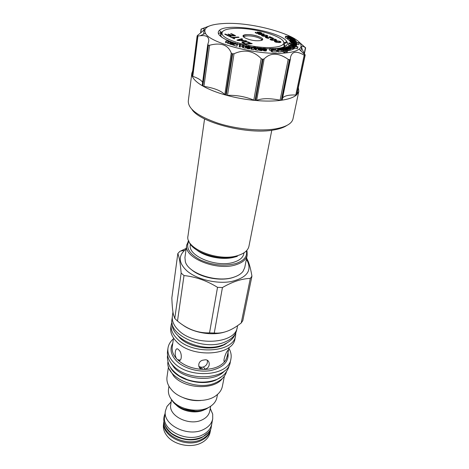<?xml version="1.0" encoding="UTF-8"?>
<svg xmlns="http://www.w3.org/2000/svg" width="469" height="469" viewBox="0 0 469 469"><rect width="100%" height="100%" fill="white"/><g stroke="black" fill="none" stroke-linecap="round" stroke-linejoin="round"><path stroke-width="0.7" d="M230.742 41.94L229.874 42.333L231.457 43.007L233.785 42.667L230.742 41.94M285.363 52.974C259.574 55.899 209.96 43.406 205.463 33.299C202.878 27.735 208.728 24.494 223.021 23.573C255.746 21.099 312.477 39.232 299.081 49.134C296.637 51.062 292.064 52.34 285.363 52.974M228.104 40.621C219.404 36.676 216.467 33.287 219.287 30.45C226.984 22.289 281.441 31.335 286.823 41.659L287.655 43.254L287.116 44.649C286.049 46.525 282.754 47.785 277.243 48.43M274.928 48.629L274.172 48.67M269.552 48.764L266.099 48.665M262.91 48.471L259.105 47.879L259.638 48.741L261.491 49.104L262.447 49.04L262.3 48.436M258.982 48.108L258.208 48.02M257.504 47.938L256.197 47.774M254.825 47.586L254.21 47.498M253.647 47.41L250.282 46.859M246.929 46.22L246.372 46.109M245.621 45.95L244.12 45.616M243.259 45.423L242.608 45.264M239.424 44.455L237.572 43.939M236.704 43.681L235.315 43.259M234.459 42.99L233.773 42.761M231.299 41.893L230.883 41.735M230.179 41.471L228.843 40.932M287.409 36.858L287.52 36.289L289.062 37.268L288.025 37.244L286.483 36.265L285.545 36.242L285.263 37.672L288.124 39.15M293.735 39.232L293.295 38.388L288.341 38.036L288.06 39.478L289.93 40.85M296.261 42.409L296.42 41.618L295.411 40.293L290.153 39.707L289.871 41.149L290.604 41.63M294.591 41.02L294.673 40.604L295.019 41.067L290.809 40.598L290.522 42.046L291.29 42.527M296.76 44.338L298.905 44.678L299.128 42.861L291.466 41.653L291.396 43.494M290.065 43.605L290.164 43.095L288.98 42.867L288.365 45.159L290.024 45.481M296.185 46.484L296.531 44.872L292.398 44.063L292.556 43.652L296.684 44.455L296.801 44.121L291.642 43.113L291.355 43.857L289.971 43.588L290.164 43.095M296.32 45.909L296.801 44.121M294.62 48.037L297.352 48.682L297.956 46.9L295.435 46.308L296.109 45.64L291.044 44.455L290.041 45.417L297.657 47.205L297.956 46.9M292.779 48.905L293.494 49.098L294.52 48.512L294.819 47.035L289.649 45.634L289.144 45.915L293.277 47.035L292.75 47.328L293.793 47.615L294.819 47.035M289.584 49.954L290.522 50.247L292.662 49.497L292.961 48.008L291.976 47.697L290.499 48.213L289.725 47.973L291.349 47.41L288.206 46.425L285.897 47.211L290.815 48.758L292.961 48.008M287.509 50.928L287.931 49.397L284.372 48.073L285.304 47.891L288.857 49.216L289.766 49.028L285.304 47.375L282.526 47.92L286.999 49.591L287.931 49.397M287.737 50.406L289.467 50.529L289.766 49.028M285.281 51.666L287.298 51.995L287.597 50.488L281.746 48.014L280.79 48.137L286.647 50.611L287.597 50.488M283.446 50.376L283.153 51.889L284.144 52.346L285.17 52.241L285.463 50.734L283.446 50.376L285.463 50.734M276.716 50.347L277.613 50.441M277.701 49.984L277.413 51.496L278.105 51.866L281.283 51.707L281.57 50.195L278.117 48.389L274.945 48.536L277.654 48.805L279.706 49.884L277.701 49.984L278.393 50.347L281.57 50.195M274.476 49.321L273.99 48.553L269.593 48.512L269.317 50.025L271.58 51.215M274.254 50.001L271.809 49.984L271.528 51.502L272.09 51.877L276.499 51.907L276.786 50.388L275.174 49.327L272.219 49.304L271.604 48.893L274.553 48.923M281.4 51.08L283.223 51.514M263.56 49.016L263.285 50.546L264.709 50.957L266.304 50.898L266.591 49.151L265.331 48.354L262.945 48.272L265.735 48.712L266.046 49.28L264.182 49.292L266.638 49.28M262.945 48.272L262.716 49.925L263.197 49.96L263.472 48.436M263.215 49.884L263.666 48.325M259.005 47.967L258.736 49.614L259.762 50.412L262.177 50.564L262.546 48.952M257.493 48.014L257.575 47.521L257.733 48.049L254.902 47.164L254.638 48.688L255.042 48.993M254.902 47.164L255.822 47.838L255.218 47.979L254.984 49.608L256.156 50.031L258.173 50.3L258.437 48.77L258.079 47.592L257.575 47.521M251.079 47.328L250.815 48.958L251.478 49.304L253.922 49.72L254.227 47.064L253.723 46.982L253.7 47.486L251.167 47.269L251.736 47.774L254.186 48.184M246.8 46.519L246.577 48.178L248.822 48.84L249.889 48.676L250.253 46.683L248.441 46.079L246.946 46.185L246.958 46.765L247.978 47.129L249.807 47.299L250.288 46.806M242.737 45.774L242.514 47.387L245.328 48.196L246.184 47.222L246.442 45.692L245.563 46.015L244.161 45.716L243.323 45.024L243.634 45.651L242.737 45.774L245.58 46.66L246.442 45.692M239.483 44.092L239.243 46.812L239.882 46.97L242.42 46.402L242.672 44.872L241.553 44.901L239.483 44.092L239.489 45.276L240.128 45.434L242.672 44.872M234.289 43.898L234.049 45.429L236.968 46.238L237.384 44.619L236.153 44.279L237.631 43.594L235.696 44.156L234.289 43.898L237.384 44.619M237.302 45.159L237.631 43.594M235.198 44.016L235.362 42.949L234.916 42.814L233.029 43.517L232.794 45.047L234.142 44.842M229.874 42.333L229.746 44.004L232.876 44.532M228.714 41.776L228.866 40.803L228.268 40.586L225.812 41.096L225.583 42.62L225.976 42.761L226.205 41.237L228.303 40.803L227.629 43.365L229.734 43.265M225.976 42.761L227.782 42.386M209.098 26.094L201.295 29.019C203.405 28.41 204.39 28.41 204.261 29.031C204.226 29.928 202.01 32.021 197.607 35.31L197.215 36.054L200.234 35.75C206.331 35.017 209.156 36.875 208.723 41.313L207.755 44.537L208.388 45.229L209.596 45.241C220.934 42.292 228.151 44.889 231.246 53.032L232.096 53.771L234.025 53.759C244.378 49.052 253.436 50.681 261.198 58.648L262.423 59.27L264.123 58.947C270.461 52.481 278.492 52.622 288.212 59.37L289.391 59.786L290.346 59.299L290.569 57.118C292.005 51.361 296.543 50.716 304.182 55.184L305.114 55.254L304.967 54.562C302.499 50.435 301.415 47.85 301.719 46.8C301.86 45.821 303.097 46.109 305.419 47.656L297.692 40.85M208.031 45.047L202.467 85.827L202.227 85.381M202.467 85.827C196.687 82.415 193.24 79.109 192.138 75.908L192.788 76.33C198.1 78.153 201.365 80.181 202.596 82.421M197.15 35.89L192.079 75.72L191.833 73.211L192.677 70.907M298.343 87.527L298.829 91.308L292.984 118.897C291.882 123.582 286.154 126.888 275.807 128.823C260.494 131.49 236.499 129.186 217.645 123.095C197.947 116.183 188.157 108.884 188.28 101.187L191.833 73.211M289.391 59.786L281.306 100.272C273.978 101.269 265.413 101.339 255.617 100.489L263.009 59.329M262.423 59.27L255.048 100.436C245.187 99.498 235.579 97.751 226.222 95.201L232.659 53.917M232.096 53.771L225.677 95.049C216.426 92.44 208.805 89.427 202.813 86.02L208.388 45.229M225.677 95.049L224.809 94.603C221.169 90.775 214.21 88.025 203.933 86.366L202.813 86.02M255.048 100.436L253.811 100.132C245.574 96.678 236.804 95.084 227.5 95.348L226.222 95.201M281.306 100.272L280.099 100.19C269.874 98.132 262.06 98.197 256.649 100.389L255.617 100.489M298.829 91.308L296.795 94.691L305.114 55.254M304.956 55.377L296.637 94.838C293.846 97.347 288.875 99.135 281.728 100.208L289.824 59.745M290.305 59.422L282.197 99.956L281.728 100.208M296.637 94.838L295.81 94.99C288.787 94.791 284.378 95.799 282.584 98.033M191.962 109.459C200.228 122.778 248.593 135.06 274.177 129.89C279.682 128.916 283.886 127.457 286.782 125.499M243.933 36.904L243.329 36.828M285.017 46.443L283.34 44.367M285.34 46.261L283.235 44.203M221.192 32.168L218.407 33.621M221.356 32.314L220.588 33.375L220.963 36.195L222.294 37.59M282.69 47.398L286.495 45.405L287.116 44.649M222.429 31.751L221.556 32.185M220.401 33.797L221.972 33.129M221.092 32.619L222.2 32.127M283.212 44.162C281.939 45.81 278.674 46.865 273.409 47.334C255.816 49.181 222.839 40.346 222.083 33.827C221.532 30.819 225.313 29.037 233.427 28.48C253.588 26.862 288.91 37.684 283.212 44.162L284.46 46.103L283.587 47.088M222.658 31.47L220.588 33.375M286.823 41.659L284.243 42.767L283.446 41.753M284.243 42.767L284.613 43.488L284.46 46.103M279.014 42.579L280.99 42.21L279.659 41.231L276.417 40.832L274.429 41.196L275.754 42.181L279.014 42.579M274.6 40.539L276.581 40.176L275.268 39.214L272.043 38.816L270.009 39.332L271.352 40.141L274.6 40.539M267.26 37.268L273.404 38.294L269.868 36.67L269.306 36.711L272.049 37.971L265.794 36.957L265.372 37.244L266.011 37.725L268.673 38.534L266.304 37.497L267.26 37.268M265.923 36.529L267.905 36.189L266.638 35.245L263.449 34.847L261.403 35.345L262.71 36.131L265.923 36.529M263.666 33.821L258.349 34.173L260.295 34.653L261.204 34.595L259.832 34.378L264.24 34.085L263.666 33.821L263.607 34.126M259.369 33.446L256.713 33.117L255.582 32.232L255.171 32.461L256.643 33.322L259.849 33.668L261.872 33.229L260.295 32.332L257.053 32.138L257.499 32.76L259.597 33.428L259.328 33.668M242.526 42.82L245.387 44.209L252.211 43.687L246.794 41.647L242.356 41.841L241.898 42.274L242.526 42.82M236.88 40.082L237.812 40.533L246.501 40.95L243.599 40.51L241.254 39.378L242.514 39.033L241.816 38.698L236.88 40.082M229.71 36.6L234.09 38.728L234.817 38.675L232.964 37.778L239.032 37.362L238.34 37.028L232.272 37.444L229.71 36.6M230.625 33.791L234.037 35.433L231.733 35.585L228.778 34.161L227.911 34.214L230.865 35.644L228.983 35.767L225.583 34.114L224.71 34.173L228.796 36.154L235.585 35.703L231.487 33.739L230.625 33.791M274.687 41.073L274.529 41.589M274.928 40.996L274.6 41.559M275.397 40.909L275.321 41.319M275.209 41.413L274.84 41.483M280.374 41.501L280.269 41.981M280.867 41.788L280.773 42.274L280.28 41.987M280.274 41.94L277.841 42.345L275.145 41.465L278.668 41.202L280.198 41.782L280.11 42.486M279.999 42.175L279.934 42.509M275.145 41.465L275.063 41.917M275.221 41.624L275.156 41.952M270.314 39.044L270.15 39.566M270.554 38.974L270.226 39.531M271.023 38.892L270.953 39.285M270.812 39.396L270.466 39.46M275.977 39.478L275.86 39.953M276.464 39.759L276.37 40.246L275.889 39.965M275.872 39.912L273.433 40.305L270.765 39.437L274.283 39.179L275.795 39.759L275.719 40.445M270.836 39.589L270.771 39.918M270.765 39.437L270.683 39.888M275.59 40.146L275.526 40.469M266.234 37.344L266.158 37.79M266.304 37.497L266.24 37.831M265.794 36.957L265.577 37.467M266.023 36.94L265.706 37.438M261.714 35.069L261.544 35.591M261.96 34.999L261.632 35.55M262.429 34.917L262.364 35.286M262.177 35.427L261.872 35.48M267.336 35.503L267.201 35.966M267.805 35.779L267.717 36.26L267.248 35.984M267.213 35.925L264.768 36.301L262.148 35.451L265.659 35.21L267.142 35.773L267.09 36.435M266.92 36.154L266.867 36.465M262.148 35.451L262.071 35.89M262.212 35.603L262.153 35.925M257.428 32.015L257.164 32.549M257.727 32.467L257.346 32.49M261.362 32.76L261.127 33.164M261.725 32.988L261.655 33.41M261.591 33.434L261.28 33.235M255.341 32.297L255.277 32.654M255.582 32.232L255.371 32.748M255.857 32.877L255.499 32.713M255.91 32.56L255.834 33.006M255.968 32.707L255.91 33.041M257.774 32.291L259.826 32.408L261.133 33.129L259.04 33.111L257.774 32.291M259.967 33.305L259.908 33.662M260.406 33.328L260.348 33.633M260.741 33.305L260.688 33.61M260.987 33.24L260.928 33.575M261.133 33.129L261.057 33.557M257.798 32.543L257.739 32.871M257.739 32.396L257.663 32.836M242.01 41.999L241.957 42.345M242.356 41.841L242.033 42.456M242.965 41.735L242.883 42.233L242.274 42.345M245.14 41.571L245.076 41.97M245.979 41.577L245.926 41.917M246.794 41.647L246.741 41.952M247.843 41.835L247.79 42.146M248.605 42.04L248.547 42.409M249.344 42.316L249.268 42.761M251.237 43.764L250.616 43.465M243.118 43.107L243.212 42.175L246.547 41.929L250.622 43.412L245.545 43.793L243.405 42.755L243.329 43.212M245.545 43.793L245.48 44.203M243.405 42.755L243.012 42.321M243.077 42.515L242.995 43.019M250.622 43.412L250.557 43.816M241.816 38.698L241.734 39.191L237.502 40.381M241.254 39.378L241.207 39.677M243.599 40.51L243.546 40.809M245.797 40.61L245.744 40.914M237.93 40.264L240.796 39.478L242.901 40.492L237.889 40.539M230.437 36.553L230.379 36.928M232.272 37.444L232.219 37.819M238.34 37.028L238.281 37.414M232.946 37.883L232.431 37.925M232.964 37.778L232.905 38.153M234.037 35.433L233.978 35.814M231.487 33.739L231.422 34.173M234.617 35.767L234.025 35.486M225.583 34.114L225.513 34.565M228.983 35.767L228.925 36.148M230.865 35.644L230.807 36.025M228.778 34.161L228.714 34.6M231.733 35.585L231.674 35.966M231.457 35.978L230.859 35.691M197.062 250.241C205.856 257.229 224.123 260.471 235.028 256.965M190.432 244.179L190.344 244.783C187.407 255.98 217.036 268.069 234.066 262.153C239.747 260.318 242.995 257.54 243.81 253.829L244.003 252.809M246.735 250.51L247.099 251.747L246.436 250.997C247.439 256.607 243.903 260.793 235.819 263.549C224.37 266.445 212.551 265.255 200.374 259.973C189.417 254.034 185.56 247.79 188.796 241.248L188.855 241.154M247.099 251.747L247.169 255.283C246.243 259.463 242.596 262.593 236.218 264.674C216.971 271.434 183.367 257.721 186.697 245.058L188.667 240.691M247.169 255.283L244.748 267.576L243.036 271.34C241.136 273.843 238.076 275.79 233.855 277.173C217.317 283.124 188.075 273.533 185.319 261.573L184.938 257.463L186.697 245.058M235.379 276.634L233.21 277.431C220.805 281.722 199.753 277.566 190.807 269.095M186.099 249.274L184.557 250.446C178.156 256.449 178.906 263.226 186.82 270.783C196.511 279.307 216.455 284.202 231.182 281.576C246.606 277.841 252.011 271.006 247.409 261.075L246.342 259.463M184 275.567L177.493 321.048L174.779 318.457L181.145 273.064L184 275.567C195.467 276.716 206.647 280.638 217.528 287.333L222.441 287.532C232.524 281.705 241.816 278.662 250.317 278.404L251.935 276.135C250.886 269.927 249.66 265.061 248.259 261.532L246.624 258.056M177.493 321.048C187.348 329.297 198.029 333.242 209.537 332.884L217.528 287.333M182.124 324.507C192.601 332.709 211.912 336.115 224.727 332.011M209.537 332.884L214.257 333.013C222.195 333.781 230.461 330.973 239.061 324.595L241.224 322.994L242.825 320.579L251.935 276.135M214.257 333.013L222.441 287.532M241.224 322.994L250.317 278.404M186.228 248.359L179.791 251.448L177.827 253.524C179.258 257.082 180.36 263.596 181.145 273.064M177.827 253.524L171.842 297.932C172.123 305.8 172.674 311.422 173.495 314.81L174.779 318.457M172.955 312.008L172.381 316.17C171.795 320.89 173.77 325.509 178.314 330.035C193.92 346.632 235.702 344.111 237.296 327.151L237.607 325.621M237.068 328.083L236.652 330.164C235.508 335.353 231.516 339.339 224.663 342.118C203.833 351.17 168.154 335.124 172 319.231L172.287 317.126M171.203 324.736L170.786 327.737C170.194 332.509 172.135 337.176 176.614 341.731C192.003 358.445 233.339 355.742 234.998 338.595L235.596 335.628C233.949 352.723 192.501 355.379 177.059 338.694C172.563 334.145 170.61 329.49 171.203 324.736L171.93 321.939M235.596 335.628L235.825 332.744M173.524 338.026L172.258 346.937C171.713 351.222 173.378 355.385 177.253 359.418C173.653 356.123 175.306 345.788 178.484 349.663L178.671 349.845C182.664 352.665 181.937 363.815 177.522 359.664L177.253 359.418C183.795 365.621 192.478 368.956 203.288 369.414L203.288 369.414C197.936 369.836 196.874 361.839 202.596 360.227L204.971 359.84C210.218 359.113 211.009 367.749 205.199 369.132L203.288 369.414C213.964 369.32 221.397 366.312 225.595 360.391L225.091 361.013C222.271 363.692 225.319 353.21 227.442 350.959L227.852 350.39C229.083 348.068 227.242 357.73 225.595 360.391L227.295 356.247L229.03 347.418M230.936 358.82L230.308 361.945C228.52 379.456 188.092 382.505 173.155 365.568C168.805 360.954 166.929 356.206 167.539 351.328L167.972 348.174C167.369 353.04 169.25 357.771 173.618 362.379C188.614 379.286 229.165 376.285 230.936 358.82C231.598 355.291 230.912 351.768 228.866 348.262M167.972 348.174C168.506 344.615 170.317 341.52 173.401 338.882M170.013 361.593L174.216 367.708C185.66 380.5 215.312 382.206 224.592 370.827M170.499 367.585C176.965 379.808 201.652 386.597 216.127 379.954L222.165 376.32M167.902 361.968C165.616 377.422 197.074 391.574 215.588 382.78C221.444 380.195 225.067 376.56 226.468 371.876M222.482 378.342C214.491 390.155 185.155 389.135 173.952 376.408L169.538 369.384M168.465 366.688L167.005 377.029C166.536 380.511 167.439 383.982 169.708 387.435L171.918 390.202C181.603 401.288 205.75 404.032 216.385 395.332C219.662 392.817 221.655 389.833 222.359 386.392L224.387 376.144M199.419 367.567L202.456 368.423M182.623 397.401C188.45 400.028 194.547 401.054 200.914 400.497M168.951 386.204L168.5 389.305C168.049 392.629 168.946 395.906 171.197 399.148L172.797 401.124C181.116 410.75 201.564 413.271 211.126 405.902C214.315 403.58 216.244 400.778 216.907 397.495L217.505 394.417M183.502 408.036C187.717 409.619 192.079 410.357 196.581 410.246M210.71 406.195L206.149 409.05C195.673 414.08 178.314 409.871 172.375 400.931L171.496 399.559M210.692 406.207L209.749 411.172C208.963 414.924 206.419 417.826 202.11 419.884C189.318 426.397 168.189 415.845 170.763 404.583L171.507 399.576M171.173 401.816L167.011 406.389L165.428 410.903C162.315 424.691 187.993 437.589 203.499 429.51C208.67 426.983 211.736 423.448 212.709 418.899L212.697 414.115L210.27 408.429M212.709 418.899L211.666 424.257C210.692 428.818 207.632 432.371 202.485 434.915C187.055 443.035 161.541 430.143 164.654 416.302L165.428 410.903M164.924 425.014C168.318 436.75 189.453 443.932 202.016 437.419L208.541 432.389M163.933 421.449C161.746 435.162 186.662 447.262 201.664 439.312C206.489 436.92 209.485 433.602 210.651 429.352M163.927 421.397L163.863 421.795C160.75 435.678 186.099 448.569 201.459 440.403C206.583 437.847 209.631 434.282 210.604 429.704L210.675 429.305M163.863 421.795L163.476 424.468C162.936 428.607 164.256 432.582 167.445 436.393C174.445 444.94 190.842 448.223 200.961 443.076L202.42 442.308C206.682 439.758 209.238 436.44 210.089 432.354L210.604 429.704M207.28 360.385C207.831 363.452 206.53 365.656 203.37 366.993L201.494 367.274L198.833 366.5M292.404 38.323L292.504 37.807L290.194 36.353L287.52 36.289M291.478 38.259L291.571 37.79L292.504 37.807M289.953 37.215L290.03 36.817L291.571 37.79M290.751 38.206L290.839 37.772L289.303 36.805L290.03 36.817M287.556 39.138L287.837 37.702L290.839 37.772M285.545 36.242L287.837 37.702M288.341 38.036L289.906 39.384L294.878 39.73L294.344 39.279L290.393 39.003L289.865 38.546L293.811 38.827M289.619 40.832L289.906 39.384M294.784 40.223L294.878 39.73M290.153 39.707L290.487 40.141L294.673 40.604M290.2 41.589L290.487 40.141M290.839 42.48L291.126 41.026L296.42 41.618M290.809 40.598L291.126 41.026M291.466 41.653L291.525 42.017L295.622 42.661L295.704 43.107L291.601 42.462L291.665 42.826L296.801 43.629L296.654 42.82L299.204 43.224M291.237 43.47L291.525 42.017M296.707 44.104L296.801 43.629M291.566 43.324L291.665 42.826M291.325 43.852L291.601 42.462M295.534 43.078L295.622 42.661M296.385 45.921L296.684 44.455M292.468 44.074L292.556 43.652M296.156 46.478L296.531 44.872M288.652 43.687L296.408 45.206M295.951 46.431L296.109 45.64M297.352 48.682L297.657 47.205M289.977 45.728L290.041 45.417M294.409 46.068L291.372 45.358L291.753 44.989L294.79 45.698L294.409 46.068M291.671 45.429L291.753 44.989M288.992 46.671L289.144 45.915M293.494 49.098L293.793 47.615M292.638 47.908L292.75 47.328M290.522 50.247L290.815 48.758M285.832 47.568L285.897 47.211M291.243 47.955L291.349 47.41M289.654 47.346L288.74 47.662L287.561 47.293L288.505 46.964L289.654 47.346M288.388 47.551L288.505 46.964M282.455 48.313L282.526 47.92M288.564 50.711L288.857 49.216M285.211 48.383L285.304 47.891M286.881 50.183L286.999 49.591M280.714 48.553L280.79 48.137M286.348 52.123L286.647 50.611M284.144 52.346L284.437 50.834M274.793 49.327L274.945 48.536M278.105 51.866L278.393 50.347M277.367 50.312L277.654 48.805M275.52 49.556L275.643 48.899M272.09 51.877L272.372 50.353L276.786 50.388M271.809 49.984L272.372 50.353M271.094 51.215L271.375 49.691L274.306 49.72M269.593 48.512L271.375 49.691M279.946 48.201L278.92 48.301L282.784 50.072L283.809 49.972L279.946 48.201M278.832 48.764L278.92 48.301M283.739 50.347L283.809 49.972M282.49 51.584L282.784 50.072M266.081 50.98L266.357 49.456M266.304 50.898L266.58 49.374M265.812 51.01L266.087 49.485M265.431 51.01L265.706 49.48M264.709 50.957L264.985 49.427M264.282 50.898L264.557 49.368M263.912 50.816L264.182 49.292M263.49 50.687L263.76 49.157M265.63 49.321L265.735 48.712M265.431 49.309L265.56 48.594M265.178 49.292L265.325 48.506M264.879 49.268L265.032 48.43M264.534 49.222L264.686 48.383M263.836 49.04L263.965 48.325M262.716 49.925L262.986 48.401M262.177 50.564L262.447 49.04M261.913 50.634L262.183 49.104M261.614 50.652L261.884 49.122M261.215 50.634L261.491 49.104M260.559 50.564L260.828 49.04M260.125 50.5L260.395 48.969M259.762 50.412L260.031 48.882M259.369 50.271L259.638 48.741M259.14 50.148L259.41 48.618M258.976 50.007L259.246 48.477M258.736 49.614L258.999 48.09M261.391 48.952L259.885 48.647L259.515 48.043L261.661 48.272L262.036 48.87L261.391 48.952M259.744 48.536L259.849 47.955M260.031 48.706L260.16 47.967M260.67 48.87L260.823 48.037M261.022 48.911L261.169 48.096M261.309 48.94L261.444 48.178M261.538 48.952L261.661 48.272M261.708 48.958L261.808 48.383M256.156 50.031L256.42 48.5L258.437 48.77M255.728 49.949L255.992 48.418L256.42 48.5M255.371 49.831L255.634 48.301L255.992 48.418M255.089 49.696L255.353 48.166L255.634 48.301M254.984 49.608L255.353 48.166M256.185 47.985L257.78 48.201L257.897 48.577L256.039 48.307L255.728 48.067L256.185 47.985L256.127 48.325M257.721 48.553L257.78 48.201M253.635 47.475L253.723 46.982M251.9 49.397L252.158 47.861M251.478 49.304L251.736 47.774M251.144 49.175L251.402 47.645M250.897 49.04L251.155 47.51M250.815 48.958L251.073 47.422M252.093 47.369L253.694 47.627L253.682 47.985L251.83 47.662L251.583 47.433L252.093 47.369L252.035 47.721M253.635 47.979L253.694 47.627M251.794 47.65L251.841 47.357M249.889 48.676L250.147 47.146M249.76 48.77L250.012 47.24M249.549 48.829L249.807 47.299M249.18 48.858L249.432 47.328M248.822 48.84L249.08 47.31M248.394 48.788L248.652 47.252M247.726 48.659L247.978 47.129M247.315 48.559L247.568 47.023M246.999 48.448L247.257 46.918M246.706 48.295L246.958 46.765M246.577 48.178L246.829 46.642M248.711 47.117L247.48 46.812L247.444 46.279L249.608 46.513L249.643 47.052L248.711 47.117M247.368 46.736L247.444 46.279M247.468 46.806L247.568 46.202M247.65 46.882L247.767 46.167M247.908 46.959L248.037 46.173M248.242 47.029L248.382 46.208M248.916 47.14L249.051 46.337M249.25 47.158L249.373 46.419M249.502 47.129L249.608 46.513M249.684 46.953L249.743 46.613M245.328 48.196L245.58 46.66M243.347 47.768L243.599 46.232M242.954 47.656L243.206 46.126M242.684 47.527L242.93 45.991M242.514 47.387L242.76 45.856M243.223 45.628L243.323 45.024M243.886 45.804L245.451 46.144L245.176 46.449L243.382 46.038L243.622 45.774L243.833 46.161M243.569 46.103L243.622 45.774M239.882 46.97L240.128 45.434M239.243 46.812L239.489 45.276M239.917 45.282L239.929 44.602L241.365 44.954L239.917 45.282M236.968 46.238L237.208 44.702M233.24 45.182L233.474 43.652L235.362 42.949M233.029 43.517L233.474 43.652M233.521 43.336L233.597 42.861M233.668 43.283L233.75 42.767M232.683 44.59L232.917 43.06M232.389 44.631L232.624 43.101M232.061 44.643L232.302 43.113M231.598 44.602L231.833 43.072M231.223 44.537L231.457 43.007M230.818 44.438L231.053 42.908M230.25 44.25L230.484 42.726M229.939 44.121L230.173 42.597M229.746 44.004L229.98 42.48M231.328 42.826L230.39 42.445L231.17 42.081L233.269 42.556L231.328 42.826M233.691 43.271L233.785 42.667M231.07 42.743L231.17 42.081M231.305 42.82L231.422 42.052M231.575 42.884L231.698 42.058M231.874 42.937L232.003 42.099M232.214 42.955L232.331 42.175M232.829 42.82L232.905 42.357M227.864 41.841L230.912 41.542L228.374 41.847L228.866 40.803M228.227 43.582L228.456 42.058M225.812 41.096L226.205 41.237M230.854 41.929L230.912 41.542M192.788 76.33L197.936 36.131M192.138 75.908L197.215 36.054M203.933 86.366L209.596 45.241M231.246 53.032L224.809 94.603M227.5 95.348L234.025 53.759M261.198 58.648L253.811 100.132M256.649 100.389L264.123 58.947M288.212 59.37L280.099 100.19M304.182 55.184L295.81 94.99M305.419 47.656L304.229 53.343M246.553 34.671C255.734 33.874 269.147 40.088 259.31 40.686C249.836 41.53 236.511 35.128 246.553 34.671M247.005 35.931C252.463 35.445 262.224 38.259 261.573 40.158L262.071 38.909C264.088 38.206 253.026 33.879 246.647 34.729C244.238 35.187 243.282 35.544 243.774 35.814L243.833 37.157C243.997 36.488 245.053 36.078 247.005 35.931M271.78 130.259L248.939 246.284C248.025 250.405 244.361 253.483 237.941 255.517C218.572 262.13 184.663 248.464 187.981 235.971L204.572 118.892M237.355 256.314C220.893 261.872 191.645 252.486 188.819 241.054L188.696 240.755M177.024 334.632L179.691 337.733C190.144 348.684 216.074 351.557 226.838 343.056M172.785 343.226C169.596 348.918 170.757 354.757 176.274 360.749C183.666 368.347 198.51 372.656 210.528 370.604C223.273 367.678 229.107 361.669 228.016 352.571M195.514 411.225L184.188 409.308M203.921 410.017C195.561 413.975 182.066 411.419 175.963 404.729M200.791 32.865L201.295 29.019M205.463 33.299L200.234 35.75M207.755 44.537L202.18 85.475M282.197 99.956L290.346 59.299M299.081 49.134L305.178 55.072M305.653 47.762L304.41 53.659M301.719 46.8L300.875 50.881M296.854 94.603L305.172 55.154M220.612 36.353L220.963 36.195M222.083 33.827L220.412 35.134M221.38 32.332L219.287 30.45M284.613 43.488L287.292 42.362M188.796 241.248L187.922 241.734M247.409 261.075L248.259 261.532M184.557 250.446L180.512 251.073M223.602 344.621C229.951 341.672 233.779 338.19 235.08 334.174M172.164 323.528C171.232 339.116 202.995 353.075 222.681 344.979M172.27 346.89L172.322 346.55M210.247 408.552L212.697 414.115M171.156 401.939L167.011 406.389M177.522 359.664L180.172 360.116M225.091 361.013L224.182 361.095M205.199 369.132L203.37 366.993M200.574 33.041L201.095 29.055M204.261 29.031L203.581 34.178M197.144 35.826L192.073 75.656M228.919 365.75C229.206 366.893 227.94 369.513 225.114 373.605C222.042 376.636 219.328 378.547 216.983 379.327M167.597 355.379C167.157 356.446 167.24 362.074 170.183 367.098C172.592 370.457 175.764 373.447 179.697 376.079L187.278 379.626C197.613 382.95 207.263 382.956 216.227 379.644M212.152 421.76L210.968 428.701C210.604 430.132 206.87 435.05 202.432 436.909M165.012 413.787C162.913 418.905 162.579 425.453 171.636 433.409C181.773 439.957 191.915 441.182 202.063 437.085"/></g></svg>
